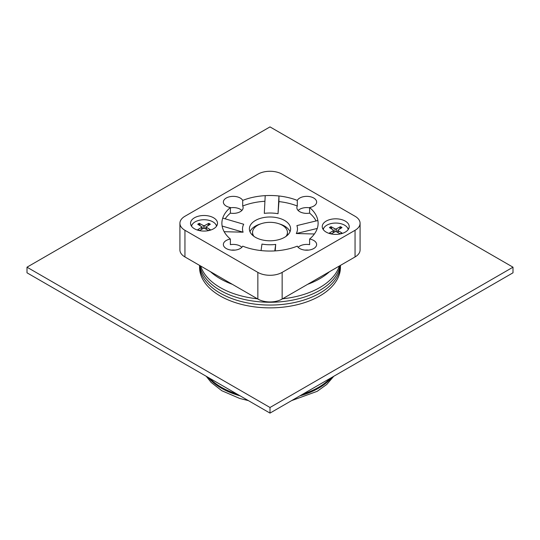 <?xml version="1.0" encoding="UTF-8"?>
<svg xmlns="http://www.w3.org/2000/svg" width="540" height="540" viewBox="0 0 540 540"><rect width="100%" height="100%" fill="white"/><g stroke="black" fill="none" stroke-linecap="round" stroke-linejoin="round"><path stroke-width="0.81" d="M344.392 232.571A13.487 7.79 180 0 1 330.021 233.665A13.487 7.79 180 0 1 322.232 226.604A13.487 7.79 180 0 1 335.725 218.822A13.487 7.79 180 0 1 349.211 226.604A13.487 7.79 180 0 1 344.392 232.571M322.934 229.082A13.487 7.79 180 0 1 324.027 227.684M347.416 227.684A13.487 7.79 180 0 1 348.509 229.082M194.488 228.785A13.487 7.79 180 0 1 190.539 223.283A13.487 7.79 180 0 1 204.025 215.494A13.487 7.79 180 0 1 217.512 223.283A13.487 7.79 180 0 1 209.189 230.479A13.487 7.79 180 0 1 194.488 228.785M216.81 225.761A13.487 7.79 0 0 0 215.723 224.357M192.328 224.357A13.487 7.79 0 0 0 191.241 225.761M230.384 207.522A9.882 5.704 180 0 1 226.26 206.098A9.882 5.704 180 0 1 223.364 202.061A9.882 5.704 180 0 1 231.802 196.418A9.882 5.704 180 0 1 242.703 200.407L242.703 206.017A9.882 5.704 180 0 1 243.128 207.671A9.882 5.704 180 0 1 230.384 213.131L230.384 207.522A48.114 27.776 180 0 0 222.73 218.113A48.114 27.776 180 0 0 222.129 226.044L243.108 232.187A27.493 15.869 180 0 1 243.709 224.255L222.73 218.113M230.384 207.826A9.882 5.704 180 0 1 241.846 210.478M355.05 230.297L282.15 272.383A17.186 9.922 180 0 1 257.85 272.383L184.95 230.297A17.186 9.922 180 0 1 179.915 223.283A17.186 9.922 180 0 1 184.95 216.263L257.85 174.177A17.186 9.922 180 0 1 282.15 174.177L355.05 216.263A17.186 9.922 180 0 1 360.086 223.283A17.186 9.922 180 0 1 355.05 230.297L355.05 256.952A17.186 9.922 0 0 0 360.086 249.939L360.086 223.283M242.703 200.407A48.114 27.776 180 0 1 265.214 195.642A48.114 27.776 180 0 1 278.951 195.986A48.114 27.776 180 0 1 297.297 200.407A9.882 5.704 180 0 1 313.74 198.025A9.882 5.704 180 0 1 316.636 202.061A9.882 5.704 180 0 1 309.616 207.522A48.114 27.776 180 0 1 317.871 220.516A48.114 27.776 180 0 1 317.27 228.447A48.114 27.776 180 0 1 309.616 239.044A9.882 5.704 180 0 1 316.636 244.499A9.882 5.704 180 0 1 308.198 250.142A9.882 5.704 180 0 1 297.297 246.152A48.114 27.776 180 0 1 274.786 250.918A48.114 27.776 180 0 1 261.05 250.574A48.114 27.776 180 0 1 242.703 246.152A9.882 5.704 180 0 1 231.802 250.142A9.882 5.704 180 0 1 223.364 244.499A9.882 5.704 180 0 1 230.384 239.044A48.114 27.776 180 0 1 222.129 226.044M264.924 201.272A48.114 27.776 0 0 0 242.703 206.017M298.154 247.306A9.882 5.704 180 0 1 309.616 244.654L309.616 239.044M308.522 250.115A9.882 5.704 0 0 0 304.985 250.115M298.154 210.478A9.882 5.704 180 0 1 309.616 207.826M309.616 207.522L309.616 213.131A9.882 5.704 180 0 1 296.872 207.671A9.882 5.704 180 0 1 297.297 206.017L297.297 200.407M230.384 213.131A48.114 27.776 0 0 0 225.153 218.828M243.108 232.187L224.154 231.707M230.384 239.044L230.384 244.654A9.882 5.704 180 0 1 241.846 247.306M274.786 250.918L275.704 244.418A27.493 15.869 180 0 1 261.968 244.073L261.05 250.574M275.704 244.418L275.211 250.898M314.395 233.989L296.291 233.53L317.27 228.447M317.871 220.516L296.892 225.599A27.493 15.869 180 0 1 296.291 233.53M316.103 220.948A48.114 27.776 0 0 0 309.616 213.131M297.297 206.017A48.114 27.776 0 0 0 278.951 201.602L278.033 213.712L278.951 195.986L278.951 201.602M265.214 195.642L264.296 213.368A27.493 15.869 180 0 1 278.033 213.712M269.102 240.786A20.621 11.907 180 0 1 249.379 228.893A20.621 11.907 180 0 1 270 216.986A20.621 11.907 180 0 1 290.621 228.893A20.621 11.907 180 0 1 269.102 240.786M235.015 250.115A9.882 5.704 0 0 0 231.478 250.115M253.989 236.399A17.442 10.071 180 0 1 252.558 232.403A17.442 10.071 180 0 1 270 222.332A17.442 10.071 180 0 1 287.442 232.403A17.442 10.071 180 0 1 286.011 236.399M252.612 235.292A17.442 10.071 180 0 1 252.558 234.502L252.558 232.403M287.442 232.403L287.442 234.502A17.442 10.071 180 0 1 287.388 235.292M290.041 231.701A20.621 11.907 0 0 0 279.268 223.871M260.732 223.871A20.621 11.907 0 0 0 249.959 231.701M179.915 223.283L179.915 249.939A17.186 9.922 0 0 0 184.95 256.952L257.85 299.038A17.186 9.922 0 0 0 282.15 299.038L355.05 256.952M232.335 284.31A70.45 40.675 180 0 1 220.185 278.701A70.45 40.675 180 0 1 210.465 271.681M329.535 271.681A70.45 40.675 180 0 1 307.665 284.31M220.185 287.537A70.45 40.675 180 0 1 200.684 266.038A70.45 40.675 180 0 0 220.185 287.537A70.45 40.675 180 0 0 257.425 298.796A70.45 40.675 180 0 1 220.185 287.537M339.316 266.038A70.45 40.675 180 0 1 282.575 298.796A70.45 40.675 180 0 0 339.316 266.038M199.55 265.383L199.55 267.192A70.45 40.675 0 0 0 220.185 295.954A70.45 40.675 0 0 0 296.959 304.769A70.45 40.675 0 0 0 340.45 267.192L340.45 265.383M220.185 293.146A70.45 40.675 0 0 0 296.15 302.157A70.45 40.675 0 0 0 340.43 265.397A70.45 40.675 180 0 1 296.15 302.157A70.45 40.675 180 0 1 220.185 293.146A70.45 40.675 180 0 1 199.571 265.397A70.45 40.675 0 0 0 220.185 293.146M220.185 290.344A70.45 40.675 180 0 1 199.894 265.579A70.45 40.675 180 0 0 220.185 290.344A70.45 40.675 180 0 0 293.726 299.882A70.45 40.675 180 0 0 340.106 265.579A70.45 40.675 180 0 1 293.726 299.882A70.45 40.675 180 0 1 220.185 290.344M270 407.491L27 267.192L270 126.9L513 267.192L270 407.491L270 413.1L27 272.808L27 267.192M270 413.1L513 272.808L513 267.192M330.946 233.888A7.843 4.529 0 0 1 329.441 233.01L333.173 230.708A1.04 0.601 0 0 0 333.45 230.263A1.04 0.601 0 0 0 333.173 229.892L329.441 227.59A7.843 4.529 0 0 1 331.034 226.672L331.898 229.109M340.497 233.888A7.843 4.529 0 0 0 342.002 233.01L338.269 230.708L338.121 232.686M339.545 229.109L340.416 226.672L336.434 228.825L336.65 231.89M340.416 226.672A7.843 4.529 0 0 1 342.002 227.59L338.269 229.892A1.04 0.601 0 0 0 337.993 230.263A1.04 0.601 0 0 0 338.269 230.708M340.389 233.915L336.434 231.768A1.04 0.601 0 0 0 335.009 231.768L331.054 233.915M331.034 226.672L335.009 228.825A1.04 0.601 0 0 0 336.434 228.825M323.244 229.561A12.541 7.243 180 0 1 326.855 225.18A12.541 7.243 180 0 1 339.93 223.479A12.541 7.243 180 0 1 348.199 229.561M199.247 230.566A7.843 4.529 0 0 1 197.741 229.682L201.474 227.381A1.04 0.601 0 0 0 201.757 226.935A1.04 0.601 0 0 0 201.474 226.564L197.741 224.262A7.843 4.529 0 0 1 199.334 223.344L200.205 225.781M208.804 230.566A7.843 4.529 0 0 0 210.31 229.682L206.577 227.381L206.429 229.358M207.846 225.781L208.717 223.344L204.734 225.504L204.95 228.562M208.717 223.344A7.843 4.529 0 0 1 210.31 224.262L206.577 226.564A1.04 0.601 0 0 0 206.294 226.935A1.04 0.601 0 0 0 206.577 227.381M208.69 230.587L204.734 228.447A1.04 0.601 0 0 0 203.317 228.447L199.361 230.587M199.334 223.344L203.317 225.504A1.04 0.601 0 0 0 204.734 225.504M191.545 226.24A12.541 7.243 180 0 1 195.156 221.852A12.541 7.243 180 0 1 208.231 220.151A12.541 7.243 180 0 1 216.506 226.24M282.15 299.038L282.15 272.383M257.85 299.038L257.85 272.383M184.95 256.952L184.95 230.297M299.849 395.867A68.728 39.683 0 0 0 318.6 388.186A68.728 39.683 0 0 0 331.911 377.359M208.089 377.359A68.728 39.683 0 0 0 240.151 395.867M303.007 394.045A68.728 39.683 0 0 0 318.6 387.295A68.728 39.683 0 0 0 330.291 378.297M209.709 378.297A68.728 39.683 0 0 0 236.993 394.045M331.121 233.874A7.439 4.293 180 0 1 329.738 233.05M341.712 233.05A7.439 4.293 180 0 1 340.322 233.874M340.132 227.05A7.439 4.293 180 0 1 341.577 227.86M329.873 227.86A7.439 4.293 180 0 1 331.317 227.05M333.173 230.708L333.322 232.686M335.009 228.825L334.8 231.89M199.429 230.553A7.439 4.293 180 0 1 198.038 229.723M210.013 229.723A7.439 4.293 180 0 1 208.622 230.553M208.433 223.722A7.439 4.293 180 0 1 209.878 224.532M198.173 224.532A7.439 4.293 180 0 1 199.618 223.722M201.474 227.381L201.623 229.358M203.317 225.504L203.101 228.562M333.761 376.292L326.707 384.48L317.176 391.331L291.654 400.599M206.24 376.292L211.14 382.401L221.798 390.724L239.787 398.48L248.346 400.599M331.236 233.894L329.697 233.003M341.753 233.003L340.207 233.894M337.993 230.263L337.757 232.484M333.45 230.263L333.693 232.484M199.537 230.566L197.998 229.675M210.053 229.675L208.514 230.566M206.294 226.935L206.057 229.163M201.757 226.935L201.994 229.163"/></g></svg>
